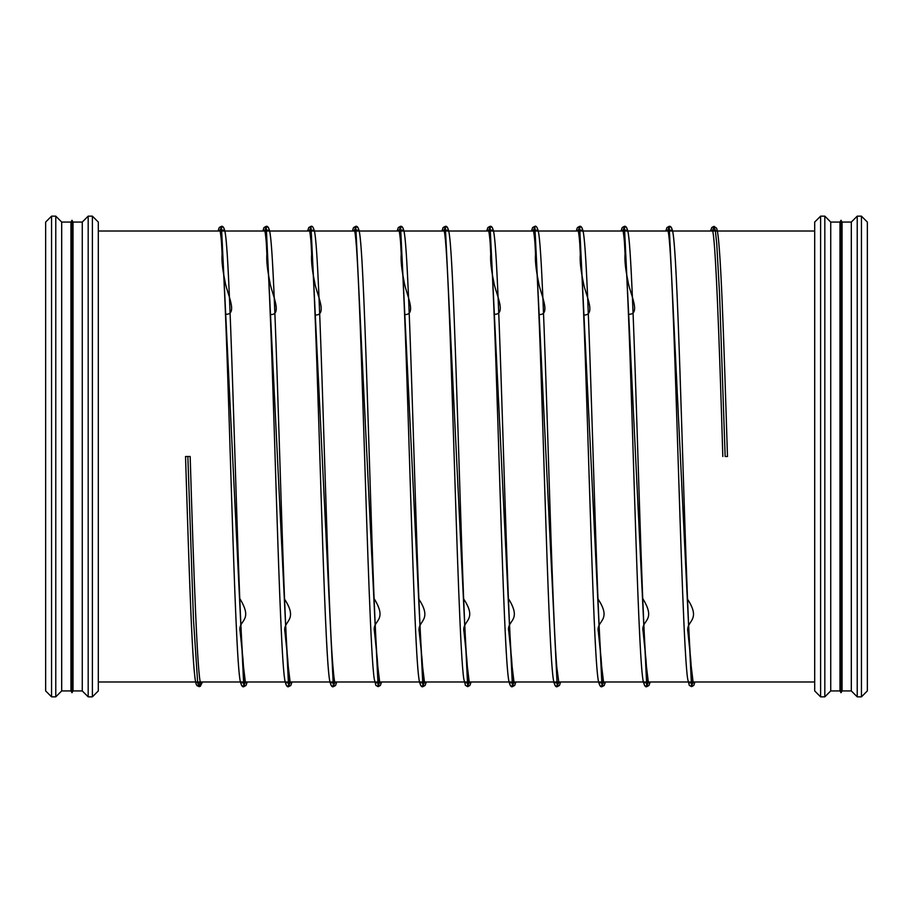 <?xml version="1.0" encoding="UTF-8"?>
<svg xmlns="http://www.w3.org/2000/svg" width="913" height="913" viewBox="0 0 913 913"><rect width="100%" height="100%" fill="white"/><g stroke="black" fill="none" stroke-linecap="round" stroke-linejoin="round"><path stroke-width="1.37" d="M861.438 696.847L867.35 690.936L867.35 222.064L861.438 216.153L861.438 696.847L857.227 696.847L857.227 216.153L861.438 216.153M857.227 696.847L851.315 690.936L851.315 222.064L857.227 216.153M851.315 690.936L842.06 690.936L842.06 222.064L851.315 222.064M842.06 690.936L841.021 692.727L841.021 220.273L842.06 222.064M841.021 692.727L839.983 690.936L839.983 222.064L841.021 220.273M839.983 690.936L830.727 690.936L830.727 222.064L839.983 222.064M830.727 690.936L824.816 696.847L824.816 216.153L830.727 222.064M824.816 696.847L820.604 696.847L820.604 216.153L824.816 216.153M820.604 696.847L814.693 690.936L814.693 222.064L820.604 216.153M98.307 231.012L814.693 231.012L98.307 231.012M92.396 696.847L98.307 690.936L98.307 222.064L92.396 216.153L92.396 696.847L88.184 696.847L88.184 216.153L92.396 216.153M88.184 696.847L82.273 690.936L82.273 222.064L88.184 216.153M82.273 690.936L73.017 690.936L73.017 222.064L82.273 222.064M73.017 690.936L71.979 692.727L71.979 220.273L73.017 222.064M71.979 692.727L70.94 690.936L70.94 222.064L71.979 220.273M70.94 690.936L61.685 690.936L61.685 222.064L70.94 222.064M61.685 690.936L55.773 696.847L55.773 216.153L61.685 222.064M55.773 696.847L51.562 696.847L51.562 216.153L55.773 216.153M51.562 696.847L45.65 690.936L45.65 222.064L51.562 216.153M187.85 456.5L185.522 456.5L190.178 456.5L187.85 456.5L193.453 619.231L197.642 682.216L199.045 686.644L200.483 681.988M725.15 456.5L727.478 456.5L725.15 456.5L719.547 293.769L716.751 243.885L715.358 230.784L713.955 226.356L716.465 228.067C720.528 234.196 723.826 339.396 727.478 456.5M219.999 231.012L221.437 226.356L243.817 686.644L245.255 681.988M264.77 231.012L266.208 226.356L288.599 686.644L290.037 681.988M309.553 231.012L310.979 226.356L333.371 686.644L334.809 681.988M354.324 231.012L355.762 226.356L378.142 686.644L379.58 681.988M399.095 231.012L400.533 226.356L422.924 686.644L424.351 681.988M443.866 231.012L445.304 226.356L467.696 686.644L469.134 681.988M488.649 231.012L490.076 226.356L512.467 686.644L513.905 681.988M533.42 231.012L534.858 226.356L557.238 686.644L558.676 681.988M578.191 231.012L579.629 226.356L602.021 686.644L603.447 681.988M622.963 231.012L624.401 226.356L646.792 686.644L648.23 681.988M667.745 231.012L669.183 226.356L691.563 686.644L693.001 681.988M712.517 231.012L713.955 226.356L711.786 227.497L710.611 230.749L711.763 227.52L713.955 226.356M814.693 681.988L98.307 681.988L814.693 681.988M185.533 456.5C189.139 571.39 192.426 675.62 196.238 684.248L197.185 685.857L200.289 686.314L202.446 681.988L200.324 686.302L199.045 686.644L196.557 684.978C192.438 678.918 189.219 573.798 185.533 456.5M190.178 456.5C193.613 572.759 197.653 680.242 200.689 682.844L197.413 682.833L197.676 681.988L197.413 682.833L200.689 682.844C197.642 680.276 193.636 572.668 190.178 456.5M218.047 231.012L219.291 227.463L221.437 226.356L223.628 227.531L224.838 231.08C229.882 250.47 234.767 471.838 239.754 598.529C254.145 621.787 237.563 619.767 240.13 631.476L242.926 658.615C243.851 673.486 244.695 681.555 245.46 682.844L242.185 682.833L242.447 681.988L242.185 682.833L245.46 682.844L243.052 662.986C236.946 582.494 230.955 251.828 224.781 230.784C223.89 227.314 222.772 225.831 221.437 226.356L219.268 227.497L218.047 231.012M222.806 231.012L223.08 230.156L219.793 230.167C220.558 231.594 221.551 240.986 222.783 258.345C228.661 350.364 234.447 659.015 240.381 681.749C241.42 685.754 242.561 687.386 243.817 686.644L246.019 685.469L247.218 681.988L246.042 685.423L243.817 686.644L241.66 685.503L240.484 682.251C235.406 664.208 230.51 441.481 225.5 314.243C238.795 315.179 226.527 292.434 225.055 281.501C222.532 269.506 221.539 260.353 222.087 254.031C221.494 239.56 220.741 231.605 219.793 230.167L223.08 230.156L222.806 231.012M262.818 231.012L264.017 227.52L266.208 226.356L268.399 227.531L269.62 231.08C274.665 250.482 279.561 472.614 284.559 599.156C299.008 621.239 282.402 620.509 284.947 631.99L287.698 658.787C288.634 673.554 289.478 681.577 290.243 682.844L286.956 682.833L287.23 681.988L286.956 682.833L290.243 682.844L287.812 662.861C281.718 582.152 275.726 251.737 269.552 230.772C268.662 227.314 267.543 225.842 266.208 226.356L264.04 227.497L262.818 231.012M267.577 231.012L267.851 230.156L264.576 230.167C265.341 231.605 266.334 241.055 267.566 258.505C273.444 350.74 279.218 659.118 285.164 681.76C286.191 685.766 287.333 687.386 288.599 686.644L290.791 685.469L291.989 681.988L290.813 685.435L288.599 686.644L286.431 685.503L285.255 682.251C280.188 664.219 275.292 441.835 270.282 314.529C283.292 315.499 271.241 292.651 269.792 281.672C267.326 269.632 266.356 260.445 266.881 254.111C266.276 239.605 265.512 231.617 264.576 230.167L267.851 230.156L267.577 231.012M307.59 231.012L308.799 227.52L310.979 226.356L308.822 227.497L307.59 231.012M312.36 231.012L312.623 230.156L309.347 230.167C310.112 231.605 311.093 240.918 312.314 258.105C318.192 349.805 323.989 658.924 329.924 681.737C330.963 685.754 332.104 687.398 333.371 686.644L331.202 685.503L330.038 682.251C324.971 664.265 320.075 442.474 315.076 315.042C328.395 315.59 316.069 292.947 314.608 281.957C312.086 269.917 311.093 260.696 311.653 254.282C311.059 239.663 310.294 231.628 309.347 230.167L312.623 230.156L312.36 231.012M355.762 226.356L357.953 227.531L359.163 231.08C364.207 250.47 369.092 471.838 374.079 598.529C388.459 621.787 371.888 619.767 374.456 631.476L377.252 658.615C378.176 673.486 379.021 681.555 379.785 682.844L376.51 682.833L376.772 681.988L376.51 682.833L379.785 682.844L377.377 662.986C371.271 582.494 365.28 251.828 359.106 230.784C358.216 227.314 357.097 225.831 355.762 226.356L353.502 227.622L352.361 231.012M397.144 231.012L398.342 227.52L400.533 226.356L402.724 227.531L403.945 231.08C408.99 250.482 413.886 472.614 418.873 599.156C433.333 621.239 416.727 620.509 419.272 631.99L422.023 658.787C422.959 673.554 423.803 681.577 424.568 682.844L421.281 682.833L421.544 681.988L421.281 682.833L424.568 682.844L422.137 662.861C416.043 582.152 410.051 251.737 403.877 230.772C402.987 227.314 401.868 225.842 400.533 226.356L398.365 227.497L397.144 231.012M378.142 686.644L380.333 685.469L381.543 681.988L380.367 685.423L378.142 686.644L375.882 685.378L374.262 678.998C367.574 636.429 360.373 230.11 354.118 230.167L357.405 230.156L357.131 231.012M401.903 231.012L402.177 230.156L398.89 230.167C399.654 231.605 400.659 241.055 401.891 258.505C407.769 350.74 413.543 659.118 419.478 681.76C420.516 685.766 421.658 687.386 422.924 686.644L420.756 685.503L419.581 682.251C414.513 664.219 409.617 441.835 404.607 314.529C417.606 315.499 405.566 292.651 404.117 281.672C401.652 269.632 400.681 260.445 401.206 254.111C400.602 239.605 399.826 231.617 398.89 230.167L402.177 230.156L401.903 231.012M441.915 231.012L443.125 227.52L445.304 226.356L447.496 227.531L448.717 231.08C453.761 250.447 458.657 472.318 463.644 598.917C478.378 621.217 461.419 620.281 464.009 631.807L466.794 658.707C467.73 673.509 468.574 681.555 469.339 682.844L466.052 682.833L466.326 681.988L466.052 682.833L469.339 682.844L466.92 662.998C460.825 582.517 454.834 251.771 448.648 230.784C447.758 227.314 446.651 225.842 445.304 226.356L443.136 227.497L441.915 231.012M486.686 231.012L487.896 227.52L490.076 226.356L492.278 227.531L493.488 231.08C498.532 250.47 503.417 471.838 508.404 598.529C522.784 621.787 506.201 619.767 508.781 631.476L511.577 658.615C512.501 673.486 513.346 681.555 514.11 682.844L510.835 682.833L511.097 681.988L510.835 682.833L514.11 682.844L511.691 662.986C505.597 582.494 499.605 251.828 493.431 230.784C492.529 227.314 491.422 225.831 490.076 226.356L487.919 227.497L486.686 231.012M467.696 686.644L469.887 685.469L471.085 681.988L469.91 685.423L467.696 686.644L465.436 685.378L463.804 678.998C457.116 636.407 449.926 230.19 443.672 230.167L446.948 230.156L446.685 231.012M491.456 231.012L491.73 230.156L488.444 230.167C489.208 231.594 490.201 240.986 491.422 258.345C497.3 350.364 503.086 659.015 509.032 681.749C510.059 685.754 511.212 687.386 512.467 686.644L514.658 685.469L515.868 681.988L514.692 685.423L512.467 686.644L510.299 685.503L509.134 682.251C504.056 664.208 499.149 441.481 494.138 314.243C507.434 315.179 495.177 292.434 493.705 281.501C491.183 269.506 490.19 260.353 490.738 254.031C490.144 239.56 489.379 231.605 488.444 230.167L491.73 230.156L491.456 231.012M531.469 231.012L532.667 227.52L534.858 226.356L532.69 227.497L531.469 231.012M536.228 231.012L536.502 230.156L533.215 230.167C533.979 231.605 534.984 241.055 536.216 258.505C542.082 350.74 547.868 659.118 553.803 681.76C554.842 685.766 555.983 687.386 557.238 686.644L559.429 685.469L560.639 681.988L559.464 685.435L557.238 686.644L555.081 685.503L553.906 682.251C548.839 664.219 543.931 441.835 538.932 314.529C551.931 315.499 539.88 292.651 538.442 281.672C535.977 269.632 534.995 260.445 535.532 254.111C534.927 239.605 534.151 231.617 533.215 230.167L536.502 230.156L536.228 231.012M580.999 231.012L581.273 230.156L577.997 230.167C578.751 231.605 579.744 240.918 580.965 258.105C586.842 349.805 592.628 658.924 598.574 681.737C599.613 685.754 600.754 687.398 602.021 686.644L604.212 685.469L605.41 681.988L604.235 685.423L602.021 686.644L599.852 685.503L598.677 682.251C593.61 664.265 588.725 442.474 583.727 315.042C597.045 315.59 584.719 292.947 583.247 281.957C580.725 269.917 579.744 260.696 580.303 254.282C579.709 239.663 578.933 231.628 577.997 230.167L581.273 230.156L580.999 231.012M579.629 226.356L581.821 227.531L583.042 231.08C588.086 250.447 592.982 472.318 597.969 598.917C612.703 621.217 595.744 620.281 598.335 631.807L601.119 658.707C602.055 673.509 602.9 681.555 603.664 682.844L600.377 682.833L600.651 681.988L600.377 682.833L603.664 682.844L601.245 662.998C595.139 582.517 589.159 251.771 582.973 230.784C582.083 227.314 580.965 225.842 579.629 226.356L577.37 227.622L576.24 231.012M621.011 231.012L622.221 227.52L624.401 226.356L626.592 227.531L627.813 231.08C632.857 250.47 637.742 471.838 642.729 598.529C657.109 621.787 640.527 619.767 643.106 631.476L645.89 658.615C646.815 673.486 647.671 681.555 648.435 682.844L645.149 682.833L645.423 681.988L645.149 682.833L648.435 682.844L646.016 662.986C639.922 582.494 633.93 251.828 627.756 230.784C626.854 227.314 625.736 225.831 624.401 226.356L622.244 227.497L621.011 231.012M625.782 231.012L626.044 230.156L622.769 230.167C623.533 231.594 624.526 240.986 625.747 258.345C631.625 350.364 637.411 659.015 643.357 681.749C644.384 685.754 645.537 687.386 646.792 686.644L644.624 685.503L643.448 682.251C638.381 664.208 633.474 441.481 628.464 314.243C641.759 315.179 629.502 292.434 628.03 281.501C625.496 269.506 624.515 260.353 625.051 254.031C624.469 239.56 623.705 231.605 622.769 230.167L626.044 230.156L625.782 231.012M665.782 231.012L666.992 227.52L669.183 226.356L671.375 227.531L672.584 231.08C677.64 250.482 682.536 472.614 687.523 599.156C701.983 621.239 685.378 620.509 687.923 631.99L690.673 658.787C691.598 673.554 692.453 681.577 693.207 682.844L689.931 682.833L690.194 681.988L689.931 682.833L693.207 682.844L690.787 662.861C684.682 582.152 678.701 251.737 672.527 230.772C671.637 227.314 670.519 225.842 669.183 226.356L667.015 227.497L665.782 231.012M670.553 231.012L670.827 230.156L667.54 230.167C673.794 230.144 680.984 636.361 687.672 678.987L689.315 685.378L691.563 686.644L693.754 685.469L694.964 681.988M715.324 231.012L715.598 230.156L712.311 230.167C715.347 232.792 719.387 340.252 722.822 456.5M332.012 681.988L331.739 682.833L335.014 682.844C334.226 681.338 333.211 671.466 331.933 653.229C326.078 559.281 320.326 253.084 314.403 231.115C313.376 227.246 312.246 225.659 310.979 226.356M336.76 681.988L335.562 685.469L333.371 686.644M426.314 681.988L425.104 685.48L422.924 686.644M555.88 681.988L555.606 682.833L558.882 682.844L556.77 666.901C550.607 594.203 544.536 255.343 538.293 231.251C537.266 227.246 536.114 225.614 534.858 226.356M650.182 681.988L648.972 685.492L646.792 686.644"/></g></svg>
